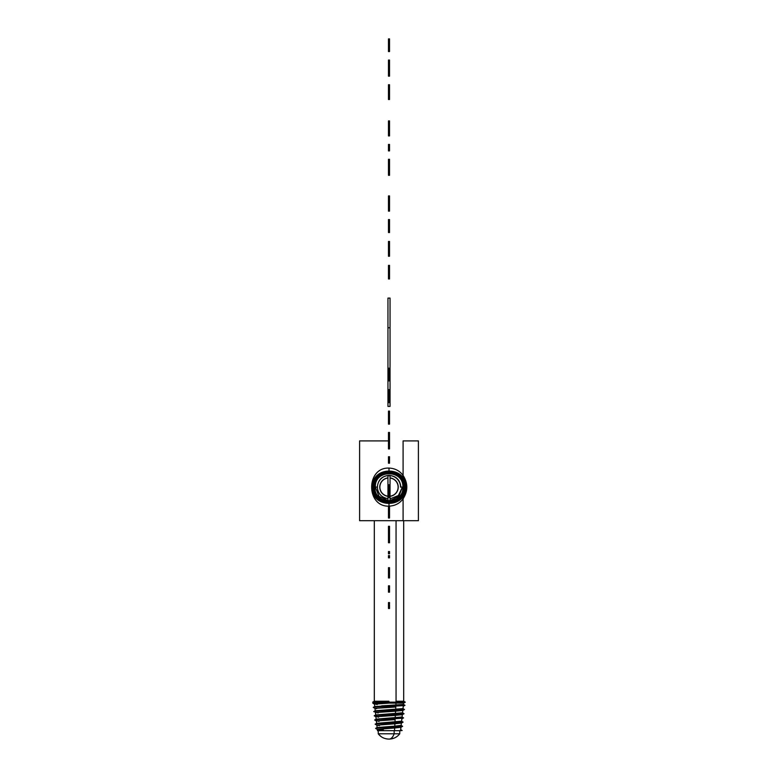 <?xml version="1.0" encoding="UTF-8"?>
<svg xmlns="http://www.w3.org/2000/svg" width="778" height="778" viewBox="0 0 778 778"><rect width="100%" height="100%" fill="white"/><g stroke="black" fill="none" stroke-linecap="round" stroke-linejoin="round"><path stroke-width="1.17" d="M379.061 734.733C381.57 737.612 385.042 739.061 389.467 739.09C393.347 738.876 396.508 737.418 398.939 734.733L398.939 734.733C396.508 737.418 393.347 738.876 389.467 739.09A13.333 6.389 -90 0 0 394.154 733.79L399.756 733.79L394.154 733.79L394.154 730.678L394.154 733.79L378.244 733.79L394.154 733.79A13.333 6.389 90 0 1 389.467 739.09C385.042 739.061 381.57 737.612 379.061 734.733L381.327 736.717M396.051 701.231L403.694 701.231L396.051 701.231L396.051 520.706L396.051 701.231M396.799 702.155L395.992 701.231L396.799 702.155L372.701 702.155L405.299 702.155L396.799 702.155L396.041 703.127L396.799 702.155M388.932 701.231L374.306 701.231L388.932 701.231M403.694 520.706L403.694 701.231L405.299 702.155L403.607 703.127L389.049 703.127L388.981 702.155L373.673 702.709L388.981 702.155L389.049 703.127L403.607 703.127L403.461 704.45L395.895 705.16L396.002 703.127L395.895 705.16L374.772 706.55L374.51 704.178L389.049 703.127L374.51 704.178L372.818 703.205L373.673 702.709L388.981 702.155L372.818 703.205L377.194 704.586M373.673 702.709L372.701 702.155L374.306 701.231L374.306 520.706L363.375 520.706L403.092 520.706L359.601 520.706L359.601 440.912L388.475 440.912L362.227 440.912M404.9 705.257L403.412 704.391L404.9 705.257M373.673 702.68L372.818 703.205L374.549 704.226M403.092 475.455C399.736 470.826 395.039 468.366 389 468.074C365.874 467.208 365.874 507.013 389 506.147C395.039 505.856 399.736 503.395 403.092 498.766L403.092 520.706L403.092 498.766C408.051 490.996 408.051 483.226 403.092 475.455L403.092 440.912L403.092 475.455L402.1 477.332L403.092 475.455C408.051 483.226 408.051 490.996 403.092 498.766C399.736 503.395 395.039 505.856 389 506.147L389 503.016L389 506.147C365.874 507.013 365.874 467.208 389 468.074L389 471.205L389 468.074C395.039 468.366 399.736 470.826 403.092 475.455M403.092 440.912L418.399 440.912L418.399 520.706L403.092 520.706M381.628 705.86L403.461 704.45L404.949 705.306C405.805 706.006 372.244 706.696 373.284 707.406L373.284 707.406C372.244 706.696 405.805 706.006 404.949 705.306L403.208 706.327M374.821 706.492L373.284 707.406L375.025 708.427M395.798 706.998L374.977 708.379L395.798 706.998L395.671 709.361L395.798 706.998M403.257 706.278L402.994 708.651L375.239 710.752L402.946 708.583L404.482 709.507C405.377 710.197 372.75 710.898 373.751 711.607L373.751 711.607C372.75 710.898 405.377 710.197 404.482 709.507L402.741 710.528M402.1 496.889L403.092 498.766L402.1 496.889M374.189 479.89L372.419 485.666L374.189 479.89M375.288 710.684L373.751 711.607L378.127 712.998M375.725 708.593L376.601 708.7M402.79 710.479L402.527 712.852L395.448 713.562L395.574 711.189L402.79 710.479L375.443 712.58L395.574 711.189L395.448 713.562L375.706 714.953L402.479 712.784L404.015 713.708C404.881 714.399 373.246 715.099 374.218 715.799L374.218 715.799C373.246 715.099 404.881 714.399 404.015 713.708L402.275 714.729M372.088 487.116C371.164 508.793 406.777 508.783 405.678 487.096C406.67 465.779 371.485 465.711 372.555 487.116C371.583 508.141 406.262 508.209 405.212 487.096C406.262 508.209 371.583 508.141 372.555 487.116L372.555 487.106C371.485 465.711 406.67 465.779 405.678 487.096C406.777 508.783 371.164 508.793 372.088 487.116A3.277 3.268 179.7 0 1 372.652 485.278A3.277 3.268 -0.3 0 0 372.088 487.116M375.755 714.885L374.218 715.799L375.91 716.771L374.267 715.848L378.594 717.209M375.706 714.943L375.492 712.629M373.022 487.106L373.022 487.106C371.981 466.314 406.174 466.382 405.212 487.096C406.174 466.382 371.981 466.314 373.022 487.116C372.079 507.538 405.766 507.606 404.745 487.096C405.766 507.606 372.079 507.538 373.022 487.116L373.022 487.116M402.323 714.681L402.061 717.044L395.224 717.763L395.35 715.39L402.323 714.671L375.91 716.771L395.35 715.39L395.224 717.763L376.173 719.144L402.012 716.985L403.549 717.9C404.395 718.6 373.741 719.3 374.685 720L376.173 719.144L374.685 720C373.741 719.3 404.395 718.6 403.549 717.9L401.808 718.93M376.221 719.076L374.685 720L376.377 720.973L374.733 720.049L379.061 721.42M404.278 487.116L404.745 487.096C405.678 466.985 372.477 466.917 373.489 487.116C372.477 466.917 405.678 466.985 404.745 487.096L404.278 487.116M395.127 719.592L376.377 720.973L395.127 719.592L395 721.955L395.127 719.592M401.856 718.882L401.594 721.245L376.64 723.346L401.545 721.177L403.082 722.101C403.899 722.791 374.237 723.491 375.152 724.201L376.64 723.346L375.152 724.201C374.237 723.491 403.899 722.791 403.082 722.101L401.341 723.132M373.955 487.106L373.489 487.116C372.643 506.984 405.289 506.974 404.278 487.096C405.289 506.974 372.643 506.984 373.489 487.116L373.955 487.106C372.973 467.51 405.182 467.588 404.278 487.096C405.182 467.588 372.973 467.51 373.955 487.125C373.139 506.381 404.793 506.381 403.811 487.096C404.793 506.381 373.139 506.381 373.955 487.125L373.955 487.125M401.39 723.073L401.127 725.446L402.615 726.302C403.403 726.992 374.733 727.693 375.618 728.403L377.106 727.547L394.777 726.156L377.106 727.547L376.892 725.232L375.152 724.201L376.844 725.174L401.39 723.073L394.903 723.793L394.777 726.156L401.078 725.378L402.615 726.302L401.127 725.446L394.777 726.156L394.903 723.793L376.844 725.174L375.152 724.201L376.708 723.268M376.64 723.346L376.426 721.031M377.155 727.479L375.618 728.403C374.733 727.693 403.403 726.992 402.615 726.302L400.874 727.333M376.892 725.232L379.528 725.621M403.344 487.116L403.811 487.096C404.686 468.191 373.469 468.113 374.422 487.125C373.469 468.113 404.686 468.191 403.811 487.096L403.344 487.116M379.022 734.733L378.244 733.79L378.244 730.678L400.544 730.678L400.602 729.57L402.148 730.503L400.66 729.647L400.544 730.678L394.534 730.678L394.679 727.994L400.923 727.274L377.311 729.375L375.618 728.403L377.311 729.375L394.679 727.994L394.534 730.678L377.456 730.678L377.359 729.433L375.618 728.403L377.106 727.547M390.05 478.032A9.142 9.142 0 0 1 390.05 496.189A9.142 9.142 0 0 0 390.05 478.032M374.889 487.106L374.422 487.125C373.635 505.778 404.297 505.778 403.344 487.096C404.297 505.778 373.635 505.778 374.422 487.125L374.889 487.106C373.965 468.716 404.19 468.794 403.344 487.096C404.19 468.794 373.965 468.716 374.889 487.125C374.121 505.175 403.801 505.175 402.878 487.096C403.801 505.175 374.121 505.175 374.889 487.125L374.889 487.125M400.923 727.274L400.66 729.647L402.148 730.503L400.544 730.678L401.925 730.377M377.311 729.375L383.428 730.095M387.95 496.189A9.142 9.142 0 0 1 387.95 478.032A9.142 9.142 0 0 0 387.95 496.189M390.05 477.896A9.278 9.278 0 0 1 390.05 496.325A9.278 9.278 0 0 0 390.05 477.896M387.95 496.325A9.278 9.278 0 0 1 387.95 477.896A9.278 9.278 0 0 0 387.95 496.325M389 475.562A11.544 11.544 0 0 1 400.544 487.106L402.411 487.096L398.414 495.518L390.05 498.873L398.414 495.518L402.411 487.096L398.861 496.286L390.05 500.594L398.861 496.286L402.411 487.096L400.544 487.106A11.544 11.544 0 0 0 389 475.562L389 475.339C396.216 476.01 400.174 479.958 400.884 487.174C400.174 479.958 396.216 476.01 389 475.339L389 475.562A11.544 11.544 0 0 0 377.486 486.221A11.544 11.544 0 0 0 387.24 498.523A11.544 11.544 0 0 1 377.486 486.221A11.544 11.544 0 0 1 389 475.562M387.95 498.679L387.24 498.523C381.113 497.113 377.816 493.281 377.349 487.047C378.03 479.958 381.92 476.058 389 475.339C381.92 476.058 378.03 479.958 377.349 487.047C377.816 493.281 381.113 497.113 387.24 498.523L387.95 498.679M400.66 487.047L402.411 487.096L400.66 487.047M387.95 500.604L379.012 496.325L375.356 487.125L377.349 487.047L375.356 487.125C374.461 469.319 403.694 469.397 402.878 487.096C403.694 469.397 374.461 469.319 375.356 487.125L379.012 496.325L387.95 500.604M382.971 737.7L383.855 738.098M388.183 739.081L386.598 738.896M389.389 739.09L391.48 738.876M392.209 738.721L394.213 738.069M396.595 736.776L395.302 737.554M394.086 738.118L390.041 739.061M386.52 738.876L385.791 738.721M389.525 266.057L388.475 265.716L389.525 265.716L389.525 278.971L388.475 278.971L389.525 278.971L389.525 277.95L388.475 277.95L389.525 277.95L389.525 275.169L388.475 275.169L389.525 275.169L389.525 271.279L388.475 271.279L389.525 271.279L389.525 268.05L388.475 268.05L389.525 268.05L389.525 267.379L388.475 267.379L389.525 267.379L388.475 266.864L389.525 266.864L388.475 266.446L389.525 266.446L389.525 265.716L388.475 265.366L389.525 265.366L388.475 265.366L388.475 266.057L389.525 266.057M388.475 278.971L388.475 266.057L388.475 278.971M389.525 248.688L388.475 248.688L388.475 243.602L389.525 243.602L389.525 256.234L388.475 256.234L389.525 256.234L389.525 253.784L388.475 253.784L389.525 253.784L389.525 243.602L388.475 243.602L388.475 241.443L389.525 241.443L389.525 243.602L389.525 241.443L388.475 241.443L388.475 248.688L389.525 248.688M388.475 256.234L388.475 248.688L388.475 256.234M388.475 225.708L388.475 232.554L388.475 219.931L389.525 219.931L388.475 219.561L389.525 219.561L389.525 232.554L388.475 232.554L389.525 232.554L389.525 225.708L388.475 225.708L389.525 225.708M389.525 225.912L389.525 219.561L388.475 219.561L388.475 221.088L389.525 221.088L388.475 221.088L388.475 222.372L389.525 222.372L388.475 222.372L388.475 224.813L389.525 224.813L388.475 224.813L388.475 225.912M388.475 211.13L389.525 211.13L388.475 211.13L388.475 204.984L389.525 204.984L389.525 211.13L389.525 204.984L388.475 204.984L388.475 199.839L389.525 199.839L389.525 204.984L389.525 199.839L388.475 199.839L388.475 196.999L389.525 196.999L389.525 199.839L389.525 196.999L388.475 196.999L388.475 195.92L389.525 195.92L389.525 196.999L389.525 195.92L388.475 195.92L388.475 211.13M388.475 175.322L389.525 175.322L388.475 175.322L388.475 174.097L389.525 174.097L389.525 175.322L389.525 174.097L388.475 174.097L388.475 172.842L389.525 172.842L389.525 174.097L389.525 172.842L388.475 172.842L388.475 167.533L389.525 167.533L389.525 172.842L389.525 167.533L388.475 167.533L389.525 167.533L388.475 167.144L388.475 161.882L389.525 161.882L389.525 167.144L389.525 161.882L388.475 161.882L388.475 160.735L389.525 160.735L389.525 161.882L389.525 160.735L388.475 160.735L388.475 159.286L389.525 159.286L389.525 160.735L389.525 159.286L388.475 159.286L388.475 175.322M388.475 150.903L389.525 150.903L388.475 150.903L388.475 144.436L389.525 144.436L389.525 150.903L389.525 144.436L388.475 144.436L388.475 150.903M388.475 135.936L389.525 135.936L388.475 135.936L388.475 130.432L389.525 130.432L389.525 135.936L389.525 130.432L388.475 130.432L388.475 126.892L389.525 126.892L389.525 130.432L389.525 126.892L388.475 126.892L388.475 124.957L389.525 124.957L389.525 126.892L389.525 124.957L388.475 124.957L388.475 124.149L389.525 124.149L389.525 124.957L389.525 124.149L388.475 124.149L388.475 135.936M389.525 122.914L389.525 124.752L389.525 122.914L388.475 122.914L389.525 122.914L389.525 120.911L389.525 122.914M388.475 124.752L388.475 120.911L389.525 120.911L388.475 120.911L388.475 124.752M389.525 91.969L388.475 91.969L388.475 86.883L389.525 86.883L389.525 99.516L388.475 99.516L389.525 99.516L389.525 97.065L388.475 97.065L389.525 97.065L389.525 86.883L388.475 86.883L388.475 84.724L389.525 84.724L389.525 86.883L389.525 84.724L388.475 84.724L388.475 91.969L389.525 91.969M388.475 99.516L388.475 91.969L388.475 99.516M388.475 65.41L389.525 65.41L388.475 65.41L388.475 60.062L389.525 60.062L389.525 65.41L389.525 60.062L388.475 60.062L388.475 65.41M388.475 76.166L389.525 76.166L388.475 76.166L388.475 69.641L389.525 69.641L389.525 76.166L389.525 69.641L388.475 69.641L388.475 76.166M389.525 67.91L389.525 69.874L389.525 67.91L388.475 67.91L389.525 67.91L389.525 65.264L389.525 67.91M388.475 69.874L388.475 65.264L388.475 69.874M389.525 39.065L388.475 38.9L389.525 38.9L389.525 51.572L388.475 51.572L389.525 51.572L388.475 51.397L389.525 51.397L389.525 38.9L388.475 38.9L389.525 39.065M388.475 51.572L388.475 39.065L388.475 51.572M389.525 608.513L388.475 608.513L388.475 604.837L389.525 604.837L389.525 608.513L389.525 604.837L388.475 604.837L389.525 604.837L388.475 604.467L389.525 603.923L388.475 603.923L388.475 602.561L389.525 602.561L389.525 603.923L389.525 602.561L388.475 602.561L388.475 608.513L389.525 608.513M389.525 585.805L388.475 585.805L389.525 585.805L389.525 592.175L388.475 592.175L389.525 592.175L389.525 586.7L388.475 586.7L389.525 586.7L389.525 585.805M388.475 592.175L388.475 585.805L388.475 592.175M389.525 567.677L388.475 567.677L389.525 567.677L389.525 577.947L388.475 577.947L389.525 577.947L388.475 577.947L389.525 577.947L389.525 570.935L388.475 570.935L389.525 570.935L389.525 569.71L388.475 569.71L389.525 569.71L389.525 567.677M388.475 577.947L388.475 567.677L388.475 577.947M388.475 553.78L389.525 553.78L388.475 553.78L389.525 553.78L388.475 553.469L388.475 552.643L389.525 552.643L389.525 553.469L389.525 552.643L388.475 552.643L388.475 551.845L389.525 551.845L389.525 552.643L389.525 551.845L388.475 551.845L389.525 551.524L388.475 551.524L388.475 553.78M388.475 557.845L389.525 557.845L388.475 557.845L389.525 557.845L388.475 557.554L388.475 556.756L389.525 556.756L389.525 557.554L389.525 556.756L388.475 556.756L388.475 555.939L389.525 555.939L389.525 556.756L389.525 555.939L388.475 555.939L389.525 555.618L388.475 555.618L388.475 557.845M389.525 542.752L388.475 542.752L388.475 538.648L389.525 538.648L389.525 542.752L389.525 538.648L388.475 538.648L388.475 531.549L389.525 531.549L389.525 538.648L389.525 531.549L388.475 531.549L388.475 526.288L389.525 526.288L389.525 531.549L389.525 526.288L388.475 526.288L388.475 542.752L389.525 542.752M388.475 518.022L389.525 518.022L388.475 518.022L388.475 512.478L389.525 512.478L389.525 518.022L389.525 512.478L388.475 512.478L388.475 509.279L389.525 509.279L389.525 512.478L389.525 509.279L388.475 509.279L388.475 507.305L389.525 507.305L389.525 509.279L389.525 507.305L388.475 507.305L388.475 506.507L389.525 506.507L389.525 507.305L389.525 506.507L388.475 506.507L388.475 518.022M389.525 484.937L388.475 484.772L389.525 484.772L389.525 497.463L388.475 497.463L389.525 497.463L388.475 497.278L389.525 497.278L389.525 484.772L388.475 484.772L389.525 484.937M388.475 497.463L388.475 484.937L388.475 497.463M388.475 463.211L389.525 463.211L388.475 463.211L388.475 456.735L389.525 456.735L389.525 463.211L389.525 456.735L388.475 456.735L388.475 463.211M389.525 448.925L388.475 448.925L388.475 444.822L389.525 444.822L389.525 448.925L389.525 444.822L388.475 444.822L388.475 437.722L389.525 437.722L389.525 444.822L389.525 437.722L388.475 437.722L388.475 432.451L389.525 432.451L389.525 437.722L389.525 432.451L388.475 432.451L388.475 448.925L389.525 448.925M388.475 417.28L388.475 424.127L388.475 411.494L389.525 411.494L388.475 411.124L389.525 411.124L389.525 424.127L388.475 424.127L389.525 424.127L389.525 417.28L388.475 417.28L389.525 417.28M389.525 417.475L389.525 411.124L388.475 411.124L388.475 412.651L389.525 412.651L388.475 412.651L388.475 413.935L389.525 413.935L388.475 413.935L388.475 416.376L389.525 416.376L388.475 416.376L388.475 417.475M389.525 390.099L389.525 391.509L389.525 390.099L388.475 390.099L389.525 390.099M388.475 391.509L388.475 389.652L389.525 389.652L388.475 389.652L388.475 391.509M388.475 402.605L389.525 402.605L388.475 402.605L388.475 390.955L389.525 390.955L389.525 402.605L389.525 390.955L388.475 390.955L389.525 390.789L388.475 390.789L388.475 402.605M389.525 368.354L388.475 368.189L389.525 368.189L389.525 380.88L388.475 380.88L389.525 380.88L388.475 380.695L389.525 380.695L389.525 368.189L388.475 368.189L389.525 368.354M388.475 380.88L388.475 368.354L388.475 380.88M390.05 475.766L387.95 475.766L390.05 475.766L390.05 488.244L389.525 488.244L390.05 488.244L390.05 500.711L387.95 500.711L387.95 475.766L387.95 488.244L388.475 488.244L387.95 488.244L387.95 500.711L390.05 500.711L390.05 475.766M387.95 298.091L390.05 298.091L390.05 327.771L387.95 327.771L387.95 298.091L387.95 327.771L390.05 327.771L390.05 406.408L387.95 406.408L387.95 327.771L387.95 406.408L390.05 406.408L390.05 298.091L387.95 298.091M399.756 730.678L399.756 733.79L398.978 734.733M375.239 710.742L374.977 708.379M376.173 719.144L375.91 716.781"/></g></svg>
